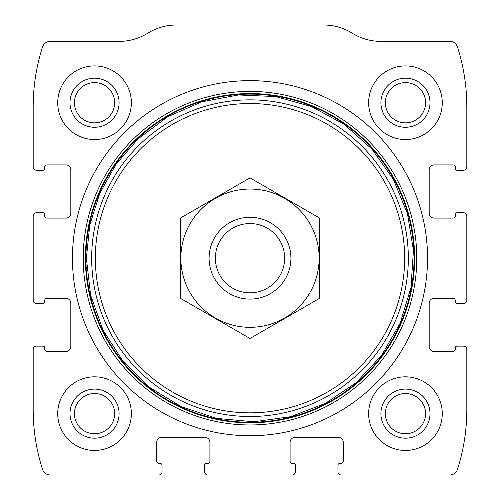 <?xml version="1.0" encoding="UTF-8"?>
<svg xmlns="http://www.w3.org/2000/svg" width="500" height="500" viewBox="0 0 500 500"><rect width="100%" height="100%" fill="white"/><g stroke="black" fill="none" stroke-linecap="round" stroke-linejoin="round"><path stroke-width="0.75" d="M33.181 349.406L33.181 409.544A196.363 196.363 0 0 0 42.5 469.306A8.181 8.181 0 0 0 50.294 475L158.775 475A3.275 3.275 0 0 0 162.044 471.725L162.044 465.181A1.638 1.638 0 0 0 160.406 463.544L159.181 463.544A2.456 2.456 0 0 1 156.725 461.094L156.725 442.275A4.906 4.906 0 0 1 161.637 437.362L205 437.362A4.906 4.906 0 0 1 209.906 442.275L209.906 461.094A2.456 2.456 0 0 1 207.456 463.544L206.225 463.544A1.638 1.638 0 0 0 204.594 465.181L204.594 471.725A3.275 3.275 0 0 0 207.862 475L292.137 475A3.275 3.275 0 0 0 295.406 471.725L295.406 465.181A1.638 1.638 0 0 0 293.775 463.544L292.544 463.544A2.456 2.456 0 0 1 290.094 461.094L290.094 442.275A4.906 4.906 0 0 1 295 437.362L338.363 437.362A4.906 4.906 0 0 1 343.275 442.275L343.275 461.094A2.456 2.456 0 0 1 340.819 463.544L339.594 463.544A1.638 1.638 0 0 0 337.956 465.181L337.956 471.725A3.275 3.275 0 0 0 341.225 475L449.706 475A8.181 8.181 0 0 0 457.5 469.306A196.363 196.363 0 0 0 466.819 409.544L466.819 349.406A3.275 3.275 0 0 0 463.544 346.138L457 346.138A1.638 1.638 0 0 0 455.363 347.775L455.363 349A2.456 2.456 0 0 1 452.906 351.456L434.094 351.456A4.906 4.906 0 0 1 429.181 346.544L429.181 303.181A4.906 4.906 0 0 1 434.094 298.275L452.906 298.275A2.456 2.456 0 0 1 455.363 300.725L455.363 301.956A1.638 1.638 0 0 0 457 303.594L463.544 303.594A3.275 3.275 0 0 0 466.819 300.319L466.819 216.044A3.275 3.275 0 0 0 463.544 212.775L457 212.775A1.638 1.638 0 0 0 455.363 214.406L455.363 215.637A2.456 2.456 0 0 1 452.906 218.094L434.094 218.094A4.906 4.906 0 0 1 429.181 213.181L429.181 169.819A4.906 4.906 0 0 1 434.094 164.906L452.906 164.906A2.456 2.456 0 0 1 455.363 167.362L455.363 168.594A1.638 1.638 0 0 0 457 170.225L463.544 170.225A3.275 3.275 0 0 0 466.819 166.956L466.819 106.819A196.363 196.363 0 0 0 457.5 47.056A8.181 8.181 0 0 0 449.706 41.363L380.794 41.363A54 54 0 0 1 352.212 33.181A54 54 0 0 0 323.638 25L176.363 25A54 54 0 0 0 147.787 33.181A54 54 0 0 1 119.206 41.363L50.294 41.363A8.181 8.181 0 0 0 42.5 47.056A196.363 196.363 0 0 0 33.181 106.819L33.181 166.956A3.275 3.275 0 0 0 36.456 170.225L43 170.225A1.638 1.638 0 0 0 44.638 168.594L44.638 167.362A2.456 2.456 0 0 1 47.094 164.906L65.906 164.906A4.906 4.906 0 0 1 70.819 169.819L70.819 213.181A4.906 4.906 0 0 1 65.906 218.094L47.094 218.094A2.456 2.456 0 0 1 44.638 215.637L44.638 214.406A1.638 1.638 0 0 0 43 212.775L36.456 212.775A3.275 3.275 0 0 0 33.181 216.044L33.181 300.319A3.275 3.275 0 0 0 36.456 303.594L43 303.594A1.638 1.638 0 0 0 44.638 301.956L44.638 300.725A2.456 2.456 0 0 1 47.094 298.275L65.906 298.275A4.906 4.906 0 0 1 70.819 303.181L70.819 346.544A4.906 4.906 0 0 1 65.906 351.456L47.094 351.456A2.456 2.456 0 0 1 44.638 349L44.638 347.775A1.638 1.638 0 0 0 43 346.138L36.456 346.138A3.275 3.275 0 0 0 33.181 349.406M427.544 258.181A177.544 177.544 0 0 0 250 80.638A177.544 177.544 0 0 0 72.456 258.181A177.544 177.544 0 0 0 250 435.725A177.544 177.544 0 0 0 427.544 258.181M57.725 413.638A36.819 36.819 0 0 1 112.956 381.75A36.819 36.819 0 0 1 112.956 445.519A36.819 36.819 0 0 1 57.725 413.638M57.725 102.725A36.819 36.819 0 0 1 112.956 70.844A36.819 36.819 0 0 1 112.956 134.613A36.819 36.819 0 0 1 57.725 102.725M368.638 413.638A36.819 36.819 0 0 1 423.862 381.75A36.819 36.819 0 0 1 423.862 445.519A36.819 36.819 0 0 1 368.638 413.638M368.638 102.725A36.819 36.819 0 0 1 423.862 70.844A36.819 36.819 0 0 1 423.862 134.613A36.819 36.819 0 0 1 368.638 102.725M380.906 102.725A24.544 24.544 0 0 1 417.725 81.469A24.544 24.544 0 0 1 417.725 123.981A24.544 24.544 0 0 1 380.906 102.725M385.337 102.725A20.113 20.113 0 0 1 415.513 85.306A20.113 20.113 0 0 1 415.513 120.15A20.113 20.113 0 0 1 385.337 102.725M380.906 413.638A24.544 24.544 0 0 1 417.725 392.381A24.544 24.544 0 0 1 417.725 434.894A24.544 24.544 0 0 1 380.906 413.638M385.337 413.638A20.113 20.113 0 0 1 415.513 396.219A20.113 20.113 0 0 1 415.513 431.056A20.113 20.113 0 0 1 385.337 413.638M70 102.725A24.544 24.544 0 0 1 106.819 81.469A24.544 24.544 0 0 1 106.819 123.981A24.544 24.544 0 0 1 70 102.725M74.431 102.725A20.113 20.113 0 0 1 104.6 85.306A20.113 20.113 0 0 1 104.6 120.15A20.113 20.113 0 0 1 74.431 102.725M70 413.638A24.544 24.544 0 0 1 106.819 392.381A24.544 24.544 0 0 1 106.819 434.894A24.544 24.544 0 0 1 70 413.638M74.431 413.638A20.113 20.113 0 0 1 104.6 396.219A20.113 20.113 0 0 1 104.6 431.056A20.113 20.113 0 0 1 74.431 413.638M215.369 258.181A34.631 34.631 0 0 1 267.319 228.188A34.631 34.631 0 0 1 267.319 288.175A34.631 34.631 0 0 1 215.369 258.181M209.094 258.181A40.906 40.906 0 0 1 270.456 222.756A40.906 40.906 0 0 1 270.456 293.612A40.906 40.906 0 0 1 209.094 258.181M250 189.044A69.138 69.138 0 0 1 309.875 292.75A69.138 69.138 0 0 1 190.125 292.75A69.138 69.138 0 0 1 250 189.044M319.544 298.331L319.544 218.031L250 177.875L180.456 218.031L180.456 298.331L250 338.488L319.544 298.331M83.219 258.181A166.781 166.781 0 0 1 333.387 113.75A166.781 166.781 0 0 1 333.387 402.619A166.781 166.781 0 0 1 83.219 258.181M85.381 258.181A164.619 164.619 0 0 1 332.312 115.619A164.619 164.619 0 0 1 332.312 400.744A164.619 164.619 0 0 1 85.381 258.181M85.931 258.181A164.069 164.069 0 0 1 332.031 116.094A164.069 164.069 0 0 1 332.031 400.269A164.069 164.069 0 0 1 85.931 258.181M91.669 258.181A158.331 158.331 0 0 1 329.162 121.062A158.331 158.331 0 0 1 329.162 395.3A158.331 158.331 0 0 1 91.669 258.181M95.356 258.181A154.644 154.644 0 0 1 327.325 124.256A154.644 154.644 0 0 1 327.325 392.113A154.644 154.644 0 0 1 95.356 258.181M86.375 258.181L90.6 295.131L103.062 330.169L123.112 361.488L149.713 387.469L181.5 406.775L216.819 418.406L253.856 421.763L290.694 416.669L325.425 403.381L356.269 382.6L381.613 355.394L400.169 323.162L410.962 287.575L413.444 250.475L407.481 213.769L393.387 179.356L371.881 149.012L344.087 124.312L311.425 106.525L275.594 96.569L238.444 94.969L201.887 101.788L167.819 116.694L137.994 138.906L116.131 164.1L99.831 193.2L89.775 225L86.375 258.181"/></g></svg>

